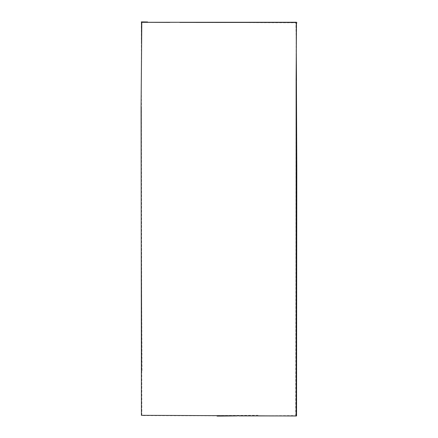 <?xml version="1.0" encoding="UTF-8"?>
<svg xmlns="http://www.w3.org/2000/svg" width="438" height="438" viewBox="0 0 438 438"><rect width="100%" height="100%" fill="white"/><g stroke="black" fill="none" stroke-linecap="round" stroke-linejoin="round"><path stroke-width="0.33" stroke-dasharray="2.19 1.64" d="M295.743 415.958L296.159 22.661L141.31 22.349L141.819 415.591L238.841 415.897M141.512 41.21L141.567 22.699M141.419 107.907L141.31 224.814L142.027 371.139M202.444 415.607L257.971 415.279M237.292 415.908L294.79 415.607M179.859 22.409L296.915 22.776M296.285 50.77L295.913 22.666M296.291 50.31L295.962 22.65"/><path stroke-width="0.66" d="M238.841 415.897L295.743 415.958M141.792 22.3L141.085 107.901L141.43 415.323L296.154 416.001L296.121 80.406L296.471 22.256L141.792 22.3M141.54 22.88L141.512 41.21M217.155 416.1L237.292 415.908M273.865 22.464L179.859 22.409M296.466 22.771L296.915 22.776M169.818 22.404L141.594 22.322M141.31 21.9L147.595 21.977M296.477 80.406L296.285 50.77M296.542 415.936L296.8 169.112L296.291 50.31"/></g></svg>
